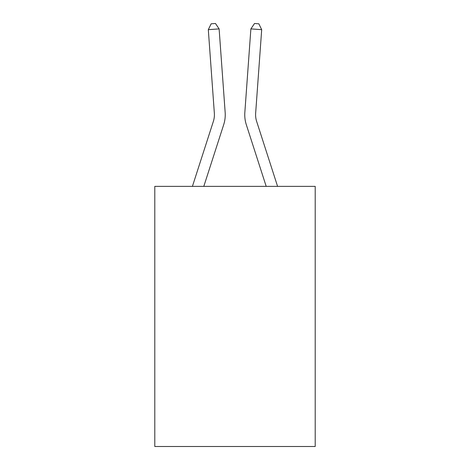<?xml version="1.0" encoding="UTF-8"?>
<svg xmlns="http://www.w3.org/2000/svg" width="470" height="470" viewBox="0 0 470 470"><rect width="100%" height="100%" fill="white"/><g stroke="black" fill="none" stroke-linecap="round" stroke-linejoin="round"><path stroke-width="0.7" d="M315.206 186.367L315.206 446.5L154.795 446.5L154.795 186.367L315.206 186.367M192.418 186.367L213.362 121.395A21.679 21.679 0 0 0 214.349 113.182L208.31 29.669L219.12 28.887L225.159 112.4A32.518 32.518 0 0 1 223.679 124.72L203.804 186.367M277.582 186.367L256.638 121.395A21.679 21.679 0 0 1 255.651 113.182L261.69 29.669L250.88 28.887L244.841 112.4A32.518 32.518 0 0 0 246.321 124.72L266.196 186.367M213.362 121.395A21.679 21.679 0 0 0 214.349 113.182A21.679 21.679 0 0 1 213.362 121.395A21.679 21.679 0 0 0 214.349 113.182A21.679 21.679 0 0 1 213.362 121.395A21.679 21.679 0 0 0 214.349 113.182A21.679 21.679 0 0 1 213.362 121.395A21.679 21.679 0 0 0 214.349 113.182A21.679 21.679 0 0 1 213.362 121.395M256.638 121.395A21.679 21.679 0 0 1 255.651 113.182A21.679 21.679 0 0 0 256.638 121.395A21.679 21.679 0 0 1 255.651 113.182A21.679 21.679 0 0 0 256.638 121.395A21.679 21.679 0 0 1 255.651 113.182A21.679 21.679 0 0 0 256.638 121.395A21.679 21.679 0 0 1 255.651 113.182A21.679 21.679 0 0 0 256.638 121.395M250.88 28.887L244.841 112.4L250.88 28.887L244.841 112.4L250.88 28.887L244.841 112.4L250.88 28.887L244.841 112.4L250.88 28.887L254.529 23.5L258.853 23.811L261.69 29.669M208.31 29.669L211.148 23.811L215.471 23.5L219.12 28.887"/></g></svg>
